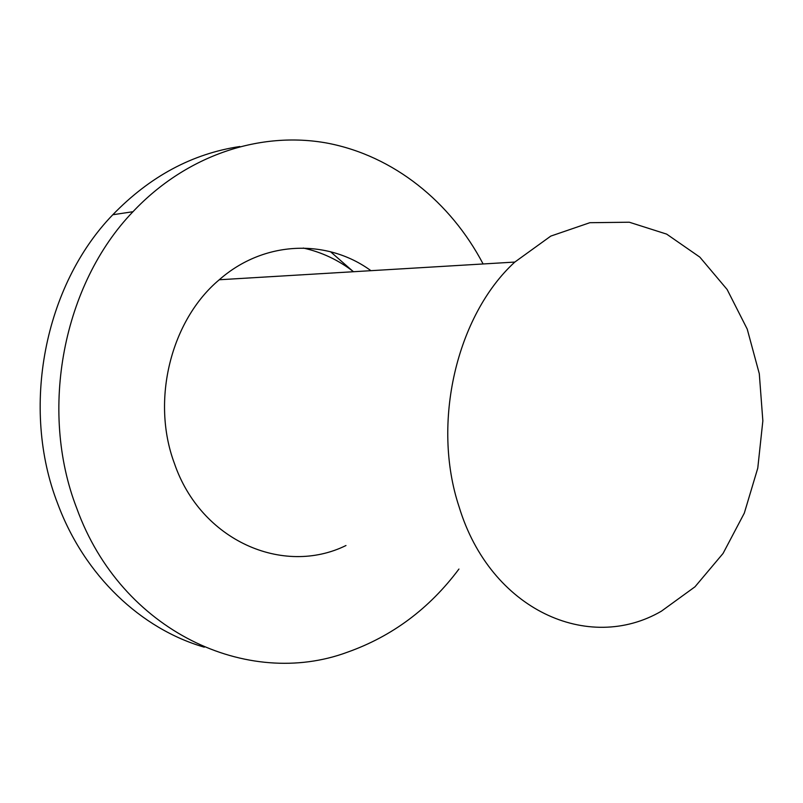 <?xml version="1.0" encoding="UTF-8"?>
<svg xmlns="http://www.w3.org/2000/svg" width="803" height="803" viewBox="0 0 803 803"><rect width="100%" height="100%" fill="white"/><g stroke="black" fill="none" stroke-linecap="round" stroke-linejoin="round"><path stroke-width="1.2" d="M204.273 647.178C141.268 628.99 84.586 575.922 57.806 503.963C20.356 408.155 44.336 285.396 112.801 214.742C149.95 176.389 192.298 153.654 239.846 146.517M483.105 263.966C450.624 202.035 393.801 155.802 327.222 143.115C260.734 130.899 186.647 154.748 132.977 211.711C63.176 284.101 38.634 410.162 76.787 508.389C121.323 631.63 247.585 689.225 347.378 652.217C392.195 636.327 429.384 608.604 458.945 569.046M459.115 506.894C431.261 423.352 456.516 315.418 514.813 262.069L550.798 236.092L589.844 222.702L629.281 222.22L666.651 234.115L699.835 257.121L727.127 289.492L747.232 329.12L759.297 373.716L762.85 420.872L757.771 468.149L744.311 513.127L723.061 553.438L694.976 586.812L661.381 611.193C588.579 653.562 490.482 610.16 459.115 506.894M345.973 545.528C283.288 576.353 200.76 540.861 174.341 463.231C150.874 400.326 170.929 320.186 219.269 279.755C264.016 240.388 327.052 238.561 370.946 270.681M352.407 270.842L330.525 251.73M303.213 248.037C321.612 252.102 338.384 259.991 353.541 271.715M132.977 211.711L112.801 214.742M219.269 279.755L514.813 262.069"/></g></svg>

